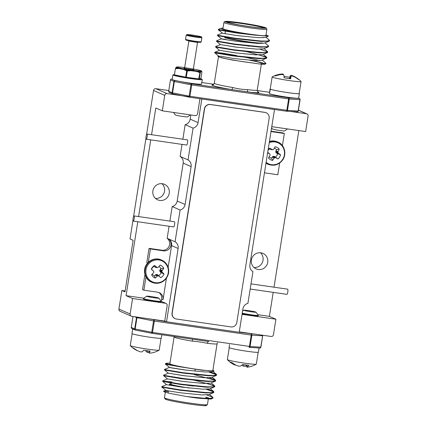 <?xml version="1.0" encoding="UTF-8"?>
<svg xmlns="http://www.w3.org/2000/svg" width="427" height="427" viewBox="0 0 427 427"><rect width="100%" height="100%" fill="white"/><g stroke="black" fill="none" stroke-linecap="round" stroke-linejoin="round"><path stroke-width="0.64" d="M145.292 275.596L144.769 275.367L142.517 289.597L143.878 290.195L157.606 292.18A6.693 6.517 -66.3 0 1 163.023 299.711L166.434 278.185M145.965 277.038L143.878 290.195M264.462 172.823L277.806 174.75L279.653 163.098M149.05 248.354L162.073 250.233A6.693 6.517 113.7 0 0 167.16 238.314L168.521 238.906A6.693 6.517 -66.3 0 1 163.434 250.83L150.411 248.946L149.05 248.354L146.797 262.584L147.641 262.952M150.411 248.946L148.302 262.274M271.06 131.185L282.973 132.909L284.339 133.502L270.996 131.575M282.412 145.65L284.339 133.502M161.305 301.355L161.657 299.113A6.693 6.517 113.7 0 0 158.55 292.388M144.769 275.367L145.233 275.436M164.742 320.976L166.535 321.761L239.211 332.265L242.915 308.892A6.693 6.517 113.7 0 1 247.922 303.357L252.949 271.599A6.693 6.517 113.7 0 1 249.88 264.895L274.486 109.531L201.661 98.963M167.16 238.314L169.071 226.262M169.887 221.095L172.188 206.551A6.693 6.517 113.7 0 0 177.194 201.016L183.194 163.135A6.693 6.517 113.7 0 0 180.13 156.437L182.035 144.39M182.852 139.223L185.158 124.679A6.693 6.517 113.7 0 0 190.164 119.144L190.826 114.959M166.535 321.761L178.139 248.477A6.693 6.517 113.7 0 0 175.07 241.778L180.103 210.02A6.693 6.517 113.7 0 0 185.11 204.485L191.109 166.605A6.693 6.517 113.7 0 0 188.04 159.901L193.068 128.143A6.693 6.517 113.7 0 0 198.075 122.608L201.811 99.027M168.158 267.297L171.59 245.61A6.693 6.517 113.7 0 0 168.521 238.906L175.07 241.778M185.158 124.679L193.068 128.143M180.13 156.437L188.04 159.901M172.188 206.551L180.103 210.02M251.007 283.875L287.622 289.164A2.615 0.582 98.2 0 1 287.659 289.175A2.615 0.582 98.2 0 1 287.814 291.913A2.615 0.582 98.2 0 1 286.875 294.342L250.185 289.036M146.21 139.207A2.615 0.582 -81.8 0 0 146.242 139.213A2.615 0.582 -81.8 0 0 147.192 136.709A2.615 0.582 -81.8 0 0 146.989 134.041A2.615 0.582 -81.8 0 0 146.055 136.464A2.615 0.582 -81.8 0 0 146.21 139.207M186.588 145.041A2.615 0.582 -81.8 0 0 186.62 145.052A2.615 0.582 -81.8 0 0 187.565 142.543A2.615 0.582 -81.8 0 0 187.368 139.875L146.989 134.041M133.24 221.079A2.615 0.582 -81.8 0 0 133.277 221.09A2.615 0.582 -81.8 0 0 134.222 218.587A2.615 0.582 -81.8 0 0 134.025 215.913A2.615 0.582 -81.8 0 0 133.091 218.341A2.615 0.582 -81.8 0 0 133.24 221.079M173.618 226.918A2.615 0.582 -81.8 0 0 173.65 226.924A2.615 0.582 -81.8 0 0 174.6 224.421A2.615 0.582 -81.8 0 0 174.403 221.752L134.025 215.913M168.761 90.551L155.887 88.688L167.096 93.598A2.092 2.034 113.7 0 0 164.747 95.37L162.297 110.833L195.203 115.594A2.092 2.034 113.7 0 0 197.552 113.822L199.943 98.717M189.172 96.79L167.096 93.598M271.812 126.413A2.092 2.034 113.7 0 0 272.73 126.798L305.636 131.553L308.086 116.085A2.092 2.034 113.7 0 0 306.394 113.731L291.022 111.511M239.275 331.859L271.113 336.465A2.092 2.034 113.7 0 0 273.461 334.693L275.911 319.225L243 314.469A2.092 2.034 113.7 0 0 242.013 314.576M137.777 221.741L126.066 295.66L132.573 298.51L130.123 313.978A2.092 2.034 113.7 0 0 131.815 316.332L164.721 321.088L167.17 305.62A2.092 2.034 113.7 0 0 165.479 303.266L161.192 301.387M257.828 314.704L269.405 316.375L273.205 292.367M274.027 287.2L298.836 130.566M269.405 316.375L275.911 319.225M132.978 220.268L130.021 238.949L133.144 240.316L124.978 291.876L121.855 290.504L118.914 309.068L130.123 313.978M162.297 110.833L155.791 107.988L151.564 134.702M150.742 139.864L138.594 216.574M164.747 95.37L153.539 90.46L146.557 134.542M145.949 138.396L133.592 216.414M132.573 298.51L165.479 303.266M155.476 198.416A8.471 8.246 113.7 0 0 161.94 183.669M253.985 267.505A8.471 8.246 113.7 0 0 260.443 252.757M131.302 316.183L120.094 311.278A2.092 2.034 -66.3 0 1 118.914 309.068M125.116 290.979L121.855 290.504M153.539 90.46A2.092 2.034 -66.3 0 1 155.887 88.688M160.931 301.627A8.994 0.534 -171 0 1 161.134 301.777A8.994 0.534 -171 0 1 152.167 300.902A8.994 0.534 -171 0 1 143.365 298.964L143.435 298.532A8.994 0.534 -171 0 1 143.456 298.5L146.653 296.189A6.191 0.368 9 0 0 146.776 296.311A6.191 0.368 9 0 0 153.56 297.672A6.191 0.368 9 0 0 158.865 298.121A6.191 0.368 9 0 0 152.813 296.813A6.191 0.368 9 0 0 146.653 296.189M126.066 295.66L143.835 298.227M258.036 315.66A8.994 0.534 -171 0 1 258.239 315.815A8.994 0.534 -171 0 1 252.058 315.35A8.994 0.534 -171 0 1 242.168 313.594M169.236 193.255A8.471 8.246 113.7 0 0 153.506 188.766A8.471 8.246 113.7 0 0 157.659 199.836A8.471 8.246 113.7 0 0 169.236 193.255M267.74 262.343A8.471 8.246 113.7 0 0 252.01 257.849A8.471 8.246 113.7 0 0 256.163 268.919A8.471 8.246 113.7 0 0 267.74 262.343M266.208 112.787L266.032 112.707A5.231 5.092 113.7 0 0 264.751 112.344L210.244 104.466A5.231 5.092 113.7 0 0 204.378 108.89L172.038 313.066A5.231 5.092 113.7 0 0 174.99 318.585L175.166 318.659A5.231 5.092 113.7 0 0 176.447 319.028L230.954 326.906A5.231 5.092 113.7 0 0 236.82 322.476L269.154 118.306A5.231 5.092 113.7 0 0 264.927 112.418L210.42 104.54A5.231 5.092 113.7 0 0 204.554 108.97L172.214 313.14A5.231 5.092 113.7 0 0 175.166 318.659M157.867 267.505A18.158 1.612 -25.7 0 0 158.305 267.281L158.46 267.158A18.265 2.418 -48.1 0 0 160.146 265.076A6.955 6.768 -66.3 0 1 163.749 268.353A18.265 5.519 132.6 0 1 162.169 270.521L162.073 270.702A18.158 5.679 109.1 0 1 161.924 271.188L161.94 271.583A18.158 4.243 62.6 0 1 162.137 272.031L162.244 272.191A18.265 2.845 40.2 0 1 164.005 273.969A6.955 6.768 -66.3 0 1 160.723 277.705L158.7 275.938A18.158 1.857 -159.5 0 1 158.246 275.789L157.857 275.815A18.158 4.692 155.8 0 1 157.392 276.029L157.221 276.146A18.265 5.519 132.6 0 1 155.204 278.073A6.955 6.768 -66.3 0 1 151.596 274.801A18.265 2.418 -48.1 0 0 153.517 272.778L153.624 272.607A18.158 2.599 -70.8 0 0 153.8 272.132L153.784 271.737A18.158 1.164 -115.6 0 0 153.565 271.273L151.339 269.186A6.955 6.768 -66.3 0 1 154.627 265.45A18.265 2.845 40.2 0 1 156.816 267.265L156.997 267.366A18.158 1.222 18.2 0 1 157.478 267.532L155.967 267.548L154.083 266.352A5.225 5.087 113.7 0 0 151.537 269.245L153.565 271.273M165.425 278.884A11.518 11.214 -66.3 0 1 146.376 275.02A11.518 11.214 -66.3 0 1 159.511 260.075A11.518 11.214 -66.3 0 1 165.425 278.884M152.215 274.161A5.225 5.087 113.7 0 0 154.515 275.885L155.481 274.844L156.672 274.422L157.67 274.807L160.723 277.705M158.556 275.612A5.225 5.087 113.7 0 0 161.096 272.725L164.005 273.969M154.515 275.885L155.204 278.073M161.096 272.725L159.719 270.953L160.002 269.709L160.91 268.61A5.225 5.087 113.7 0 0 158.999 266.501M156.357 267.521L155.967 267.548M160.91 268.61L163.749 268.353M154.083 266.352L154.627 265.45M158.865 298.121L161.192 301.313A8.994 0.534 -171 0 1 161.203 301.345A8.994 0.534 -171 0 1 153.224 300.619A8.994 0.534 -171 0 1 143.637 298.681A8.994 0.534 -171 0 1 143.435 298.532M132.146 333.7L130.272 345.539A14.641 0.87 9 0 0 130.299 345.603A14.641 0.87 9 0 0 144.593 348.688A14.641 0.87 9 0 0 159.143 350.177A14.641 0.87 9 0 0 159.196 350.119L161.07 338.28M148.943 352.36A22.866 22.295 58 0 1 147.411 352.318A22.866 13.029 90.5 0 1 146.167 351.656A23.127 4.985 93.1 0 1 145.692 350.498M137.686 350.743A22.866 18.436 -67.8 0 1 137.072 350.524A23.127 22.305 -47.8 0 1 132.84 347.92M130.299 345.603A23.186 23.186 0 0 0 132.498 347.749A12.153 0.726 9 0 0 133.891 348.251A23.127 22.546 91.5 0 0 138.567 351.175A22.866 22.535 -71.3 0 0 140.696 351.896A22.866 13.264 -77.3 0 0 142.047 351.864A23.127 5.225 -76.7 0 0 143.669 350.177A12.153 0.726 9 0 0 150.155 351.117A23.127 4.985 93.1 0 1 148.906 352.857A22.866 3.939 94.5 0 0 149.279 353.134A22.866 18.671 95.2 0 0 151.142 352.996A23.127 22.546 91.5 0 0 154.259 352.296A23.186 23.186 0 0 0 159.143 350.177M147.577 350.77L147.411 352.318M146.253 350.578L146.167 351.656M149.034 350.973L148.906 352.857M134.804 329.793A14.849 0.886 -171 0 1 132.68 328.982A14.849 0.886 -171 0 1 132.776 328.902M161.838 334.752L161.299 338.168A14.849 0.886 -171 0 1 146.493 336.716A14.849 0.886 -171 0 1 131.959 333.519L132.68 328.982M197.749 398.151L204.352 398.653L212.539 398.412L210.97 399.058L197.749 398.151A26.148 1.559 -171 0 1 186.845 396.576L169.423 393.315L164.544 392.018L163.498 391.255L168.355 391.297M205.761 397.158L210.927 398.711M205.729 397.345A21.756 1.297 -171 0 1 208.419 398.418A21.756 1.297 -171 0 1 194.2 397.398M165.446 391.612A21.756 1.297 -171 0 1 168.334 391.426M207.346 343.319A21.756 1.297 -171 0 0 217.076 343.767L212.827 370.577A21.756 1.297 -171 0 1 188.12 367.962A21.756 1.297 -171 0 1 169.855 363.772L174.099 336.962A21.756 1.297 -171 0 0 192.369 341.152C197.84 341.584 202.83 342.305 207.346 343.319A2.092 1.158 96.7 0 1 208.659 341.52M212.886 370.193L214.076 371.004L201.976 370.198L180.167 366.83A26.148 1.559 -171 0 1 171.291 365.005L167.352 363.879L166.605 363.201L169.957 363.121M192.385 339.166L152.161 333.354L152.53 332.414L249.427 346.42L251.22 335.078L154.328 321.072L152.53 332.414L151.75 332.281L153.549 320.939L136.95 317.672L135.156 329.014L151.75 332.281A1.046 0.555 101.1 0 0 152.108 333.343A1.046 0.555 101.1 0 0 152.145 333.348L208.803 341.536M192.422 339.171A2.092 0.294 -80.5 0 1 192.369 341.152M212.539 398.412L212.859 397.857M163.247 387.075L161.721 387.033L162.345 387.278L179.868 390.23L205.259 392.925L213.447 392.68L213.826 392.349L213.265 391.708L206.278 389.28M164.155 381.343L162.628 381.3L163.253 381.551L180.776 384.503L206.166 387.193L214.354 386.953L214.733 386.616L214.173 385.981L207.186 383.553M185.265 378.786L165.783 375.696L163.536 375.573L164.16 375.819L181.683 378.776L207.074 381.466L215.261 381.226L215.64 380.889L215.08 380.249L194.392 374.666M165.97 369.889L164.443 369.846L165.068 370.092L182.591 373.043L207.981 375.739L216.169 375.498L216.548 375.162L215.987 374.522L209 372.093M166.877 364.156L165.35 364.114L165.975 364.364L180.167 366.83M186.845 396.576L204.416 398.242L210.612 398.327L212.982 397.665L212.747 397.249L206.748 394.959M162.65 381.332L166.557 384.658L161.812 386.595L162.409 386.867L179.938 389.819L205.323 392.509L211.525 392.6L213.89 391.933L213.335 391.297L207.655 389.232M171.937 381.968L163.317 381.135L180.845 384.092L206.23 386.782L212.427 386.873L214.797 386.205L214.242 385.565L193.548 379.982M185.713 375.947L168.371 373.182L163.626 375.141L164.224 375.408L181.753 378.359L207.138 381.055L213.34 381.14L215.704 380.478L215.149 379.838L209.47 377.778M197.333 374.847L194.456 374.255M186.62 370.22L169.279 367.45L164.534 369.408L165.132 369.681L182.66 372.632L208.045 375.322L214.247 375.413L216.612 374.746L216.057 374.111L210.378 372.045M166.605 363.201L165.42 363.703L166.039 363.948L171.291 365.005M161.742 387.059L166.162 390.55L180.77 392.845L201.918 394.927L208.702 394.639L213.447 392.68M207.036 393.011L206.449 392.792M166.557 384.658L181.678 387.118L202.825 389.194L209.609 388.912L214.354 386.953M207.944 387.284L206.615 386.803M184.806 381.679L167.464 378.909L182.585 381.386L203.732 383.467L210.516 383.184L215.261 381.226M208.851 381.557L207.522 381.076M168.371 373.182L183.493 375.659L204.64 377.74L211.424 377.457L216.169 375.498M209.758 375.824L208.429 375.349M165.372 364.146L169.791 367.636L184.4 369.931L205.547 372.008L212.331 371.725L214.076 371.004M244.164 310.445A6.191 0.368 9 0 0 251.145 311.779A6.191 0.368 9 0 0 255.97 312.153A6.191 0.368 9 0 0 249.918 310.845A6.191 0.368 9 0 0 243.758 310.221A6.191 0.368 9 0 0 244.164 310.445M255.97 312.153L258.292 315.345A8.994 0.534 -171 0 1 258.303 315.377A8.994 0.534 -171 0 1 252.127 314.918A8.994 0.534 -171 0 1 242.237 313.156M229.251 347.733L227.372 359.571A14.641 0.87 9 0 0 227.404 359.641A14.641 0.87 9 0 0 241.698 362.72A14.641 0.87 9 0 0 256.248 364.21A14.641 0.87 9 0 0 256.301 364.151L258.175 352.318M246.897 366.008A23.127 21.211 -60.1 0 1 245.925 366.195A22.866 22.62 12.8 0 1 243.646 366.185A22.866 15.804 88.8 0 1 242.136 365.496A23.127 8.476 92.3 0 1 241.879 365.176M235.469 365.09L235.469 365.09A22.866 16.114 -70.5 0 1 233.943 364.589A23.127 21.211 -60.1 0 1 229.737 361.893A23.127 21.211 -60.1 0 1 229.609 361.786A12.153 0.726 9 0 0 232.032 362.544A23.127 21.451 94.1 0 0 236.505 365.395A22.866 22.855 -10.2 0 0 238.672 366.094A22.866 16.039 -77.3 0 0 240.294 366.094A23.127 8.716 -77 0 0 242.68 364.509A12.153 0.726 9 0 0 248.861 365.336A23.127 8.476 92.3 0 1 246.833 366.969A22.866 0.336 94 0 0 246.849 367.188A22.866 16.354 95.3 0 0 248.018 367.076A23.186 23.186 0 0 0 256.248 364.21M234.055 364.034L233.943 364.589M246.133 365.005L245.925 366.195M243.828 364.679L243.646 366.185M242.178 364.946L242.136 365.496M246.961 365.112L246.833 366.969M259.072 347.989L258.404 352.2A14.849 0.886 -171 0 1 243.598 350.754A14.849 0.886 -171 0 1 229.064 347.557L229.545 344.536M223.011 28.161L220.983 28.283L222.04 29.047L226.913 30.338L244.335 33.605A26.148 1.559 9 0 0 255.234 35.179L268.46 36.087L266 34.87M222.931 28.641A21.756 1.297 9 0 0 244.217 33.322A21.756 1.297 9 0 0 265.909 35.446L266.886 29.26A21.756 1.297 -171 0 1 245.199 27.136A21.756 1.297 -171 0 1 223.913 22.45L222.931 28.641M259.232 54.95L266.218 57.378L266.779 58.019L261.655 60.314L254.871 60.597L233.724 58.515L220.85 56.268A21.756 1.297 9 0 0 218.523 56.481A21.756 1.297 9 0 0 229.699 59.406A21.756 1.297 9 0 0 251.77 62.838M261.495 63.287A21.756 1.297 9 0 0 249.79 60.26M220.85 56.268L219.088 56.215M218.603 56.038L217.877 56.337L221.202 57.736L232.464 60.084L259.851 64.023A26.148 1.559 9 0 0 265.012 64.226L262.392 62.764L251.215 60.367M257.86 91.853A23.848 1.42 -171 0 1 248.327 91.992L231.909 89.622A23.848 1.42 -171 0 1 213.153 84.776M218.459 56.908L214.279 83.292A21.756 1.297 9 0 0 232.544 87.482C237.86 88.843 242.856 89.563 247.527 89.649A21.756 1.297 9 0 0 257.251 90.097C257.604 91.688 257.86 92.312 258.031 91.981L258.025 91.976M232.544 87.482A2.092 0.294 -80.5 0 1 231.909 89.622L191.67 83.804A1.046 0.555 101.1 0 0 190.949 84.802L174.349 81.53L172.556 92.872L189.15 96.144L190.949 84.802L191.728 84.93L189.93 96.278L286.827 110.278L288.625 98.936L191.728 84.93L191.67 83.804L175.075 80.538A1.046 1.019 113.7 0 0 173.901 81.418L170.474 79.918L168.676 91.261L172.102 92.766L173.901 81.418L174.349 81.53A1.046 0.555 101.1 0 1 175.075 80.538L174.542 80.303M298.574 98.189L299.231 98.477A1.046 0.886 93.6 0 1 299.935 99.683L300.074 99.656A1.046 1.019 113.7 0 0 299.231 98.477L288.567 97.81L288.625 98.936L289.271 99.011L287.478 110.353L298.137 111.025L299.935 99.683L289.271 99.011A1.046 0.886 -86.4 0 0 288.567 97.81L248.327 91.992A2.092 1.158 96.7 0 1 247.527 89.649M244.335 33.605L218.992 29.623L218.394 29.351L220.983 28.283M262.717 37.544L263.331 37.715M265.946 37.122L269.565 40.416L267.195 41.083L260.998 40.997L235.613 38.302L218.085 35.35L217.487 35.078L222.232 33.125M261.602 43.212L262.424 43.447M265.039 42.849L268.658 46.148L266.293 46.81L260.091 46.724L234.706 44.029L217.178 41.077L216.58 40.811L221.325 38.852L225.808 39.401M246.502 45.652L249.379 46.249M264.132 48.582L267.75 51.875L265.38 52.542L259.184 52.452L233.799 49.762L216.27 46.805L215.672 46.538L220.417 44.579L237.759 47.349M245.594 51.379L266.288 56.967L266.843 57.602L264.478 58.269L258.276 58.179L232.891 55.489L214.765 52.265L223.07 53.231L236.467 55.505M244.687 57.111L259.701 60.634M262.317 60.036L265.936 63.335L259.851 64.023M255.234 35.179L236.451 32.986L218.928 30.034L218.304 29.783L219.83 29.831M269.442 40.613L269.122 41.168L260.934 41.408L235.544 38.713L218.021 35.761L217.396 35.516L218.923 35.558M268.535 46.34L268.215 46.895L260.027 47.135L234.636 44.445L217.113 41.488L216.489 41.243L218.016 41.286M260.139 49.222L267.126 51.651L267.686 52.286L267.307 52.622L259.12 52.863L233.729 50.172L216.206 47.221L215.582 46.97L217.108 47.013M266.4 58.355L258.212 58.595L232.822 55.9L215.299 52.948L214.674 52.702L216.916 52.82L236.403 55.916M265.813 63.527L265.012 64.226M268.46 36.087L265.284 37.395L258.5 37.683L237.353 35.601L222.745 33.306L218.32 29.815M262.125 41.275L262.706 41.494M269.122 41.168L264.377 43.127L257.593 43.41L236.446 41.328L221.837 39.033L217.412 35.542M260.475 46.746L261.799 47.226M268.215 46.895L263.47 48.854L256.686 49.137L235.539 47.061L220.417 44.579M259.568 52.473L260.892 52.953M267.307 52.622L262.562 54.581L255.778 54.864L234.631 52.788L219.51 50.306L236.852 53.076M258.661 58.205L259.99 58.68M270.35 89.11L269.426 93.614A14.849 0.886 9 0 0 284.841 96.828A14.849 0.886 9 0 0 298.644 98.119L299.364 93.582A14.849 0.886 9 0 0 299.183 93.406M270.259 88.821A14.849 0.886 9 0 0 270.045 88.907L269.448 93.465M270.147 89.078A14.849 0.886 9 0 0 285.556 92.291A14.849 0.886 9 0 0 299.364 93.582M287.435 128.922L284.676 130.918A6.191 0.368 -171 0 1 278.516 130.294A6.191 0.368 -171 0 1 272.463 128.986L271.593 127.796M278.596 127.646A8.994 0.534 9 0 0 283.069 128.292M284.003 76.369A12.153 0.726 -171 0 1 289.725 77.271A23.127 1.254 103.8 0 1 290.467 75.456A22.866 9.842 102.9 0 1 291.481 75.387A22.866 21.531 104.3 0 1 293.509 76.107A23.127 23.09 -110.5 0 1 298.265 79.102A12.153 0.726 -171 0 1 298.825 79.358A23.186 23.186 0 0 1 301.024 81.498A14.641 0.87 -171 0 1 301.056 81.568A14.641 0.87 -171 0 1 286.816 80.196A14.641 0.87 -171 0 1 272.143 77.031A14.641 0.87 -171 0 1 272.132 76.988A14.641 0.87 -171 0 1 272.18 76.929A23.186 23.186 0 0 1 274.935 75.574A12.153 0.726 -171 0 1 275.212 75.52A23.127 23.09 -110.5 0 1 280.646 74.111A22.866 20.672 -85.5 0 1 282.711 74.02A22.866 7.777 -85.1 0 1 283.453 74.367L283.421 74.832M272.132 76.988L270.232 88.971A14.641 0.87 9 0 0 270.243 89.013A14.641 0.87 9 0 0 284.916 92.179A14.641 0.87 9 0 0 299.156 93.55L301.056 81.568M298.825 79.358A12.153 0.726 -171 0 1 298.868 79.443A12.153 0.726 -171 0 1 298.526 79.55A23.127 22.85 170.5 0 0 293.787 76.582A22.866 20.437 117.3 0 0 291.833 75.974A22.866 7.537 105.5 0 0 290.979 76.321A23.127 1.254 103.8 0 1 290.643 78.824A12.153 0.726 -171 0 1 284.014 77.794A23.127 1.014 -86.2 0 0 283.966 75.232A22.866 9.607 -88.1 0 0 283.058 74.613A22.866 21.291 -104.1 0 0 280.923 74.581A23.127 22.85 170.5 0 0 275.474 75.969A12.153 0.726 -171 0 1 274.865 75.643A12.153 0.726 -171 0 1 274.935 75.574M275.244 75.883L275.212 75.52M280.576 74.629L280.646 74.111M282.658 74.592L282.711 74.02M289.405 78.648L289.725 77.271M290.365 78.787L290.979 76.321M289.666 78.685L290.467 75.456M291.31 76.166L291.481 75.387M293.445 76.46L293.509 76.107M172.209 79.422A14.849 0.886 9 0 0 172.204 79.438A14.849 0.886 9 0 0 186.732 82.635A14.849 0.886 9 0 0 201.539 84.087L202.259 79.55A14.849 0.886 9 0 0 200.562 78.856M174.446 74.757A14.849 0.886 9 0 0 173.234 74.778L173.207 74.928M174.451 75.125L172.93 74.885A14.849 0.886 9 0 0 172.924 74.901A14.849 0.886 9 0 0 187.453 78.098A14.849 0.886 9 0 0 202.259 79.55M173.234 74.778L174.424 74.981M190.33 114.884L187.57 116.886A6.191 0.368 -171 0 1 181.411 116.261A6.191 0.368 -171 0 1 175.358 114.948L173.543 112.461M181.491 113.609A8.994 0.534 9 0 0 185.964 114.255M185.985 77.805L198.608 79.47L199.916 72.707L196.778 71.48L190.677 70.674L187.277 71.042L187.085 70.45L190.559 70.092L190.677 70.674L190.559 70.092A12.826 0.763 -171 0 1 184.288 69.057L187.085 70.45A0.63 0.347 -59.1 0 0 186.663 70.941L183.946 69.564A0.63 0.363 -67.7 0 1 184.288 69.057L179.105 67.893A0.63 0.368 -78.5 0 0 178.635 68.48L175.662 68.704A0.63 0.368 -98.4 0 1 175.833 68.16L178.844 67.946A0.63 0.374 90.6 0 0 178.635 68.48L183.946 69.564A0.63 0.368 -78.5 0 1 184.416 68.971A12.511 0.747 9 0 0 190.527 69.98L196.628 70.786A12.511 0.747 9 0 0 200.322 71.069A0.63 0.582 90.6 0 1 200.594 71.202A12.826 0.763 -171 0 1 196.81 70.914L200.007 72.147L200.594 71.202A0.63 0.608 36.2 0 1 200.839 71.789L200.29 72.734L199.308 78.947L200.941 78.376L201.928 72.163L201.629 71.512A0.63 0.619 -39.9 0 0 201.405 70.919A0.63 0.619 -61 0 0 201.32 70.861L198.736 70.071A0.63 0.63 0 0 0 198.72 70.065A0.63 0.368 -78.5 0 1 198.726 70.065L193.41 68.987A0.63 0.368 -78.5 0 1 193.436 68.993M176.164 67.317A0.63 0.624 70.7 0 1 176.682 67.162A12.511 0.747 9 0 0 179.105 67.893A0.63 0.491 -76.7 0 0 178.844 67.946A12.826 0.763 -171 0 1 176.362 67.199L175.833 68.16A0.63 0.587 26.5 0 0 175.47 68.448A0.63 0.63 0 0 0 175.412 68.635A0.63 0.587 26.5 0 1 175.47 68.448L176.079 67.413A0.63 0.608 36.2 0 1 176.362 67.199A0.63 0.619 -61 0 1 176.682 67.162L177.472 66.884A0.63 0.582 90.6 0 0 177.381 66.879A0.63 0.63 0 0 0 177.168 66.911A0.63 0.624 70.7 0 1 177.472 66.884A12.511 0.747 9 0 1 181.165 67.167L181.149 67.167A0.63 0.395 -83.8 0 0 181.101 67.162M200.007 72.147A0.63 0.587 26.5 0 1 200.29 72.734L199.916 72.707L200.007 72.147M196.81 70.914A0.63 0.395 -83.8 0 0 196.628 70.786L196.778 71.48L196.81 70.914M193.346 68.977A12.511 0.747 9 0 1 193.378 68.982L193.394 68.982A0.63 0.368 -78.5 0 0 193.378 68.982L198.694 70.06A12.511 0.747 9 0 1 201.112 70.791A0.63 0.624 70.7 0 1 201.629 71.512L200.839 71.789A0.63 0.624 70.7 0 0 200.322 71.069L201.112 70.791A0.63 0.619 -61 0 1 201.32 70.861A0.63 0.63 0 0 1 201.496 71.005L201.912 71.88A0.63 0.608 163.4 0 1 201.928 72.163L201.928 72.152M200.946 78.365L200.941 78.376A0.63 0.624 70.7 0 1 200.535 78.867L198.897 79.438A0.63 0.63 0 0 1 198.608 79.47L185.969 77.805L186.295 77.255L199.308 78.947A0.63 0.624 70.7 0 1 198.624 79.47M175.417 68.63L174.429 74.842A0.63 0.63 0 0 0 174.926 75.558L185.926 77.799A0.63 0.63 0 0 0 185.969 77.805A0.63 0.368 -78.5 0 1 185.681 77.154L186.663 70.941L187.277 71.042L186.295 77.255L174.68 74.912A0.63 0.368 -78.5 0 0 174.953 75.563L185.9 77.789M177.328 66.879A0.63 0.582 90.6 0 1 177.381 66.879L181.133 67.162A0.63 0.63 0 0 1 181.149 67.167L184.661 67.631L181.149 67.167M268.081 149.994A6.955 6.768 -66.3 0 1 269.699 148.153A18.265 2.076 29.6 0 1 272.18 149.546L272.378 149.61A18.158 0.448 7.7 0 1 272.88 149.68L273.259 149.578A18.158 2.06 -36.5 0 0 273.654 149.274L273.782 149.119A18.265 2.594 -59 0 0 275.068 146.733A6.955 6.768 -66.3 0 1 279.226 149.242A18.265 5.69 121.3 0 1 278.057 151.702L277.998 151.895A18.158 5.546 97.7 0 1 277.94 152.402L278.03 152.786A18.158 3.603 51.7 0 1 278.303 153.192L278.441 153.325A18.265 2.076 29.6 0 1 280.518 154.686A6.955 6.768 -66.3 0 1 277.972 158.972A18.265 1.025 -148.1 0 1 275.821 157.728L275.645 157.67A18.158 2.631 -170.1 0 1 275.164 157.611L274.785 157.712A18.158 5.145 144.7 0 1 274.369 158.006L274.225 158.155A18.265 5.69 121.3 0 1 272.602 160.397A6.955 6.768 -66.3 0 1 268.439 157.889A18.265 2.594 -59 0 0 269.949 155.572L270.019 155.385A18.158 2.466 -81.7 0 0 270.104 154.889L270.013 154.505A18.158 0.518 -126.2 0 0 269.715 154.094L269.565 153.955A18.265 1.025 -148.1 0 1 267.644 152.754M269.715 154.094L267.708 152.343M272.378 149.61L273.259 149.578M269.234 142.687A11.518 11.214 -66.3 0 1 281.927 145.81A11.518 11.214 -66.3 0 1 282.866 159.111A11.518 11.214 -66.3 0 1 266.128 162.329M269.079 156.922A5.225 5.087 113.7 0 0 271.609 158.113L272.373 156.906L273.461 156.266L274.518 156.453L277.972 158.972M275.543 157.072A5.225 5.087 113.7 0 0 277.513 153.752L280.518 154.686M271.609 158.113L272.602 160.397M277.513 153.752L275.826 152.29L275.874 151.014L276.568 149.77A5.225 5.087 113.7 0 0 274.347 148.089M270.627 149.551L269.416 148.868A5.225 5.087 113.7 0 0 267.985 150.587M276.568 149.77L279.226 149.242M269.416 148.868L269.699 148.153M161.657 299.113L163.023 299.711M162.073 250.233L163.434 250.83M171.59 245.61L178.139 248.477M190.164 119.144L198.075 122.608M183.194 163.135L191.109 166.605M177.194 201.016L185.11 204.485M306.394 113.731L298.425 110.241M242.093 314.069L243 314.469M151.51 282.119A12.132 11.807 -66.3 0 1 145.559 266.272A12.132 11.807 -66.3 0 1 161.246 259.894C154.377 257.662 149.135 259.776 145.522 266.251C142.591 272.997 146.365 280.224 151.51 282.119L151.964 282.322A12.132 11.807 -66.3 0 1 146.018 266.469A12.132 11.807 -66.3 0 1 161.705 260.096L161.246 259.894M165.601 279.167A12.132 11.807 -66.3 0 1 151.964 282.322C157.136 284.259 161.694 283.208 165.649 279.173C168.878 275.164 169.556 270.798 167.688 266.064C166.423 263.315 164.427 261.329 161.705 260.096M157.67 274.807L158.865 276.034M156.672 274.422L158.246 275.789M158.7 275.938L157.499 274.71M155.481 274.844L157.392 276.029M157.857 275.815L156.282 274.449M157.221 276.146L155.321 274.967M160.104 269.533L162.169 270.521M162.073 270.702L160.002 269.709M159.703 270.558L161.924 271.188M161.94 271.583L159.719 270.953M160.093 271.759L162.137 272.031M162.244 272.191L160.21 271.919M154.969 267.158L156.816 267.265M156.997 267.366L155.14 267.259M147.262 318.563L166.381 321.696M239.216 332.222L255.666 334.229M191.2 385.421A5.647 0.336 9 0 0 192.486 385.565M205.008 387.124L203.449 386.595A16.84 1.003 -171 0 1 204.96 387.118M183.722 384.908A16.84 1.003 -171 0 1 175.913 383.366M152.071 333.332L135.551 330.082A1.046 0.555 -78.9 0 1 135.508 330.076A1.046 0.555 -78.9 0 1 135.156 329.014L134.702 328.902L136.501 317.56L134.622 316.738M133 316.503L131.276 327.402L134.702 328.902A1.046 1.019 113.7 0 0 135.482 330.066M262.477 335.216A1.046 0.886 -86.4 0 1 262.536 335.819L251.871 335.152L250.078 346.494L260.737 347.162L262.674 335.793A1.046 1.019 113.7 0 0 262.61 335.232M259.707 348.021A1.046 0.886 -86.4 0 0 260.737 347.162L260.881 347.14M249.069 347.359A1.046 0.886 -86.4 0 0 250.078 346.494L249.427 346.42L249.058 347.359A1.046 1.046 0 0 0 249.138 347.364L259.803 348.037A1.046 1.046 0 0 0 260.902 347.156L262.701 335.814A1.046 1.046 0 0 0 262.626 335.238M131.281 327.376L131.276 327.402A1.046 1.019 113.7 0 0 131.863 328.507L135.295 330.007A1.046 1.046 0 0 0 135.508 330.076L152.108 333.343A1.046 1.046 0 0 0 152.161 333.354M251.871 335.152A1.046 0.886 -86.4 0 0 251.167 333.946L251.22 335.078L251.871 335.152M154.328 321.072L154.27 319.946A1.046 0.555 -78.9 0 0 153.549 320.939L154.328 321.072M136.736 317.042A1.046 1.019 113.7 0 0 136.501 317.56L136.95 317.672A1.046 0.555 101.1 0 1 137.136 317.101M165.34 392.274L164.464 397.799A21.756 1.297 9 0 0 185.75 402.48A21.756 1.297 9 0 0 207.437 404.604L208.296 399.176M204.923 404.812A20.709 1.233 -171 0 1 185.596 403.451A20.709 1.233 -171 0 1 166.792 398.775M169.311 385.266L169.476 384.215A18.932 1.126 9 0 0 179.425 386.809M189.423 388.068A18.51 1.1 -171 0 1 171.254 383.67M178.87 384.001A17.256 1.025 -171 0 1 183.29 384.567M171.937 382.747A17.256 1.025 9 0 0 175.353 383.702M203.642 387.027A17.256 1.025 9 0 0 201.149 386.414M193.634 386.109L193.666 385.933A5.231 0.31 -171 0 1 189.529 385.586A5.231 0.31 -171 0 1 183.765 384.492M297.107 111.885A1.046 0.886 -86.4 0 0 297.203 111.895L286.544 111.228A1.046 0.886 93.6 0 1 286.469 111.217A1.046 1.046 0 0 0 286.544 111.228A1.046 0.886 93.6 0 0 287.478 110.353L286.827 110.278L286.458 111.217L189.577 97.212M189.471 97.196L172.951 93.94A1.046 0.555 101.1 0 1 172.908 93.935L189.508 97.207A1.046 0.555 101.1 0 0 189.545 97.212L286.458 111.217M213.836 84.263L201.79 82.518L213.836 84.258M171.344 79.038A1.046 0.886 -86.4 0 1 171.547 79.022A1.046 1.046 0 0 0 170.448 79.902L170.474 79.918A1.046 1.019 113.7 0 1 171.643 79.032A1.046 0.886 -86.4 0 0 171.547 79.022L172.225 79.289M269.506 92.307L257.23 90.529L269.506 92.301M168.681 91.234L168.654 91.245A1.046 1.046 0 0 0 169.268 92.365A1.046 1.019 113.7 0 1 168.676 91.261L170.48 79.892M169.268 92.365L172.695 93.865A1.046 1.046 0 0 0 172.908 93.935A1.046 0.555 101.1 0 1 172.556 92.872L172.102 92.766A1.046 1.019 113.7 0 0 172.882 93.929M189.15 96.144A1.046 0.555 101.1 0 0 189.508 97.207A1.046 1.046 0 0 0 189.561 97.212L189.93 96.278L189.15 96.144M298.281 110.999L298.137 111.025A1.046 0.886 -86.4 0 1 297.203 111.895A1.046 1.046 0 0 0 298.302 111.015L300.101 99.672A1.046 1.046 0 0 0 299.487 98.552L298.612 98.167M241.501 23.042A19.348 1.153 -171 0 1 263.769 28.054A19.348 1.153 -171 0 1 231.423 23.378A19.348 1.153 -171 0 1 241.501 23.042M223.913 22.45L224.666 21.542L226.075 21.35C228.851 21.35 233.895 21.868 241.196 22.914A20.709 1.233 9 0 0 230.431 23.277A20.709 1.233 9 0 0 265.05 28.278A20.709 1.233 9 0 0 241.212 22.919L257.823 25.753L265.493 27.659L266.229 28.001L266.886 29.26M264.051 28.022A18.932 1.126 9 0 0 241.522 23.496A18.932 1.126 9 0 0 226.988 22.151M224.479 36.919L224.639 37.373C225.077 37.464 223.54 37.309 227.714 38.467C233.505 39.962 247.884 42.326 255.554 43.074L260.929 43.367L261.879 42.839A18.932 1.126 -171 0 1 243 40.992A18.932 1.126 -171 0 1 224.479 36.919L224.533 36.605M225.008 37.277A18.51 1.1 9 0 0 242.942 41.382A18.51 1.1 9 0 0 261.265 43.02M193.548 69.606A5.023 0.299 -171 0 1 188.307 69.185A5.023 0.299 -171 0 1 184.277 68.139M197.979 41.958L197.546 42.438L188.873 41.067L184.656 67.669L193.335 69.046L193.596 69.638M198.806 41.718A7.323 0.438 -171 0 1 198.251 42.236A7.323 0.438 -171 0 1 188.264 40.656A7.323 0.438 -171 0 1 187.896 39.989M185.553 39.273A7.948 0.475 9 0 0 193.33 40.981A7.948 0.475 9 0 0 201.256 41.761L201.907 37.635A7.948 0.475 -171 0 1 193.986 36.861A7.948 0.475 -171 0 1 186.209 35.147L185.553 39.273L185.98 40.021C185.489 40.09 190.511 41.243 195.587 41.915C202.393 42.727 199.991 42.236 200.77 42.3L201.256 41.761M195.016 35.473A7.323 0.438 9 0 0 187.506 34.897A7.323 0.438 9 0 0 199.943 36.952A7.323 0.438 9 0 0 195.016 35.473M174.894 75.547A0.63 0.624 70.7 0 1 174.435 74.848M267.67 164.107A12.132 11.807 -66.3 0 1 265.989 163.199L268.124 164.31A12.132 11.807 -66.3 0 1 266.005 163.098M269.442 141.401A12.132 11.807 -66.3 0 1 277.406 141.881L269.442 141.38M269.384 141.764A12.132 11.807 -66.3 0 1 277.865 142.084L277.406 141.881M274.518 156.453L275.821 157.728M273.461 156.266L275.164 157.611M275.645 157.67L274.331 156.389M272.373 156.906L274.369 158.006M274.785 157.712L273.083 156.367M274.225 158.155L272.234 157.061M275.943 150.822L278.057 151.702M277.998 151.895L275.874 151.014M275.735 151.905L277.94 152.402M278.03 152.786L275.826 152.29M276.344 153.005L278.303 153.192M278.441 153.325L276.488 153.138M270.44 149.487L272.18 149.546M146.242 139.213L186.62 145.052M133.277 221.09L173.65 226.924M271.807 126.472L272.212 126.648M161.187 301.307L165.991 303.41M306.906 113.876L298.436 110.166M156.133 267.574L157.648 267.558M152.45 270.072L153.464 271.134M161.203 301.345L161.134 301.777M132.978 316.498L131.254 327.386A1.046 1.046 0 0 0 131.863 328.507M217.076 343.767L217.514 342.801M174.12 336.529L174.099 336.962M208.317 341.472L208.723 341.525M212.918 398.076L212.982 397.665M213.826 392.344L213.89 391.933M214.733 386.616L214.797 386.205M215.64 380.889L215.704 380.478M216.548 375.162L216.612 374.746M161.721 387.033L161.79 386.616M162.628 381.3L162.698 380.889M163.536 375.573L163.605 375.162M164.443 369.846L164.512 369.43M165.35 364.114L165.42 363.703M165.649 390.369L163.498 391.255M209.363 394.367L212.747 397.249M210.271 388.639L213.655 391.522M167.464 378.909L162.719 380.868M211.178 382.912L214.562 385.794M212.086 377.18L215.47 380.062M212.993 371.453L216.377 374.335M163.557 375.6L167.464 378.93M164.464 369.873L168.371 373.203M208.36 398.797L208.419 398.418M164.464 397.799L165.126 399.058L165.857 399.4C169.113 400.526 176.223 401.962 187.175 403.702C198.619 405.442 205.318 405.944 206.14 405.65L207.437 404.604M168.857 388.122L168.793 388.533M168.403 390.993L168.131 392.685M206.487 392.573L206.417 392.984M205.579 398.3L205.531 398.604M171.414 382.667L171.35 383.078M183.252 384.828L183.311 384.433M193.5 380.27L193.57 379.854M194.408 374.538L194.477 374.127M194.942 371.175L195.24 369.291M185.19 379.256L185.259 378.845M186.097 373.529L186.161 373.118M193.666 385.933L193.917 385.629M192.369 385.549L191.301 385.432M258.303 315.377L258.239 315.815M243.758 310.221L242.568 311.086M227.404 359.641A23.186 23.186 0 0 0 229.737 361.893M261.377 64.05L257.251 90.097M214.279 83.292C213.452 84.69 213.014 85.208 212.956 84.84L212.961 84.84M218.368 29.372L218.304 29.783M217.46 35.099L217.396 35.516M216.553 40.832L216.489 41.243M215.646 46.559L215.582 46.97M214.738 52.286L214.674 52.702M269.565 40.416L269.501 40.832M268.658 46.148L268.594 46.559M267.75 51.875L267.686 52.286M266.843 57.602L266.779 58.019M265.936 63.335L265.872 63.746M220.417 44.6L216.505 41.27M219.51 50.327L215.598 47.002M218.603 56.06L214.69 52.729M266.608 57.191L263.224 54.309M214.765 52.265L219.51 50.306M262.093 41.467L262.157 41.056M224.981 33.749L225.44 30.877M226.801 22.273L237.786 24.659C247.692 26.522 260.828 28.219 263.694 28.043L264.196 28.198M226.006 38.003L225.926 37.736M238.207 44.515L238.143 44.926M237.3 50.242L237.236 50.653M236.393 55.974L236.328 56.385M246.523 45.524L246.454 45.94M245.616 51.256L245.546 51.667M244.708 56.983L244.639 57.394M172.924 74.901L172.204 79.438M197.546 42.438L193.335 69.046M201.907 37.635L201.688 37.026C200.893 36.845 203.668 37.053 195.022 35.468L186.845 34.571L186.209 35.147M188.873 41.067L188.606 40.474M201.912 71.88A0.63 0.63 0 0 1 201.934 72.158L200.946 78.371A0.63 0.63 0 0 1 200.535 78.867M177.168 66.911L176.378 67.188A0.63 0.63 0 0 0 176.079 67.413M184.224 68.155L184.656 67.669M268.124 164.31C274.289 166.445 279.295 164.779 283.154 159.314C287.43 151.628 282.786 143.637 277.865 142.084M271.561 149.68L272.949 149.685M268.572 152.887L269.667 154.04"/></g></svg>

